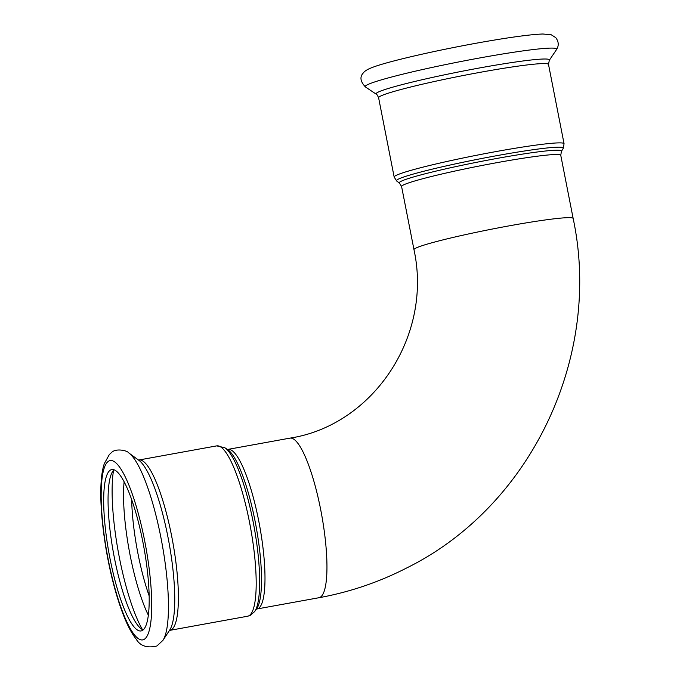 <?xml version="1.0" encoding="UTF-8"?>
<svg xmlns="http://www.w3.org/2000/svg" width="680" height="680" viewBox="0 0 680 680"><rect width="100%" height="100%" fill="white"/><g stroke="black" fill="none" stroke-linecap="round" stroke-linejoin="round"><path stroke-width="1.02" d="M114.095 469.795A82.016 17.688 -100.3 0 0 113.407 552.611A82.016 17.688 -100.3 0 0 143.157 629.901M142.196 630.564A82.016 17.688 -100.3 0 0 143.352 544.45A82.016 17.688 -100.3 0 0 111.792 469.557A82.016 17.688 -100.3 0 0 109.029 553.409A82.016 17.688 -100.3 0 0 141.091 630.938A82.016 17.688 -100.3 0 0 142.196 630.564M254.55 611.66L256.547 608.965A82.662 17.833 -100.3 0 0 256.13 526.702A82.662 17.833 -100.3 0 0 227.604 449.548L224.782 447.721A85.008 18.334 79.7 0 1 254.125 527.068A85.008 18.334 79.7 0 1 254.55 611.66L250.418 615.281L247.639 616.225A86.572 18.674 -100.3 0 0 248.812 615.825A86.572 18.674 -100.3 0 0 250.027 524.926A86.572 18.674 -100.3 0 0 216.716 445.876L224.782 447.721M227.273 449.361L228.004 449.378A81.099 17.493 79.7 0 1 259.216 523.438A81.099 17.493 79.7 0 1 258.077 608.6A81.099 17.493 79.7 0 1 256.981 608.974L256.3 609.246M228.004 449.378L289.969 438.133A81.099 17.493 79.7 0 1 321.181 512.193A81.099 17.493 79.7 0 1 320.034 597.346A81.099 17.493 79.7 0 1 318.945 597.729L256.981 608.974M247.639 616.225L169.83 630.351A86.572 18.674 -100.3 0 0 171.003 629.952A86.572 18.674 -100.3 0 0 172.227 539.053A86.572 18.674 -100.3 0 0 138.907 460.003L138.32 459.994M162.953 640.331A97.572 21.046 -100.3 0 0 162.087 543.77A97.572 21.046 -100.3 0 0 128.962 453.075C127.5 450.466 115.617 447.933 111.469 452.6L109.327 454.546L104.32 463.615C98.889 479.145 99.713 513.247 106.82 553.418C111.282 577.788 116.985 598.765 123.921 616.343C127.755 626.008 131.818 633.564 136.111 639.021C140.156 645.983 147.076 648.303 156.868 646L162.953 640.331L169.779 629.952A88.349 19.057 -100.3 0 0 168.988 542.521A88.349 19.057 -100.3 0 0 138.992 460.394L128.962 453.075M143.947 639.481A91.128 19.652 -100.3 0 0 133.476 497.513A91.128 19.652 -100.3 0 0 101.898 513.74A91.128 19.652 -100.3 0 0 143.947 639.481M131.665 499.554A82.016 17.688 -100.3 0 0 149.149 595.867M124.117 481.746A85.127 18.36 -100.3 0 0 148.342 615.196M113.543 470.339A94.35 20.349 -100.3 0 0 142.8 630.19M560.762 155.304L561.433 151.343A82.662 5.279 168.9 0 0 479.383 161.755A82.662 5.279 168.9 0 0 399.475 183.115L401.591 186.524A81.099 5.185 -11.1 0 1 480.182 165.827A81.099 5.185 -11.1 0 1 560.762 155.304L573.155 218.458A81.099 5.185 -11.1 0 0 492.567 228.99A81.099 5.185 -11.1 0 0 413.984 249.688L401.591 186.524M399.475 183.115L396.678 181.024A85.008 5.431 -11.1 0 1 478.848 159.052A85.008 5.431 -11.1 0 1 563.236 148.342L561.433 151.343M394.162 177.064L378.607 97.758A86.572 5.534 168.9 0 1 462.493 75.667A86.572 5.534 168.9 0 1 548.505 64.422L564.06 143.735A86.572 5.534 168.9 0 0 478.048 154.972A86.572 5.534 168.9 0 0 394.162 177.064L396.678 181.024M556.58 49.504A97.572 6.231 168.9 0 0 459.756 61.735A97.572 6.231 168.9 0 0 365.483 86.989C360.264 81.498 359.575 76.772 363.426 72.82C364.701 71.001 367.65 69.224 372.274 67.481C388.076 61.209 443.173 48.739 489.889 40.817C514.531 36.635 532.202 34.365 542.92 34L551.327 34.825L555.755 37.638C558.748 41.667 559.019 45.62 556.58 49.504L549.312 60.265A88.349 5.644 168.9 0 0 461.644 71.349A88.349 5.644 168.9 0 0 376.278 94.214L365.483 86.989M216.716 445.876L138.907 460.003M169.83 630.351L169.388 630.496M564.06 143.735L563.236 148.342M289.969 438.133C372.827 425.34 432.879 336.447 413.984 249.688M318.945 597.729C349.681 592.119 378.938 582.199 406.716 567.953C531.42 506.337 602.446 356.167 573.155 218.458M548.505 64.422L549.312 60.265M378.607 97.758C377.349 95.072 376.575 93.891 376.278 94.214"/></g></svg>
